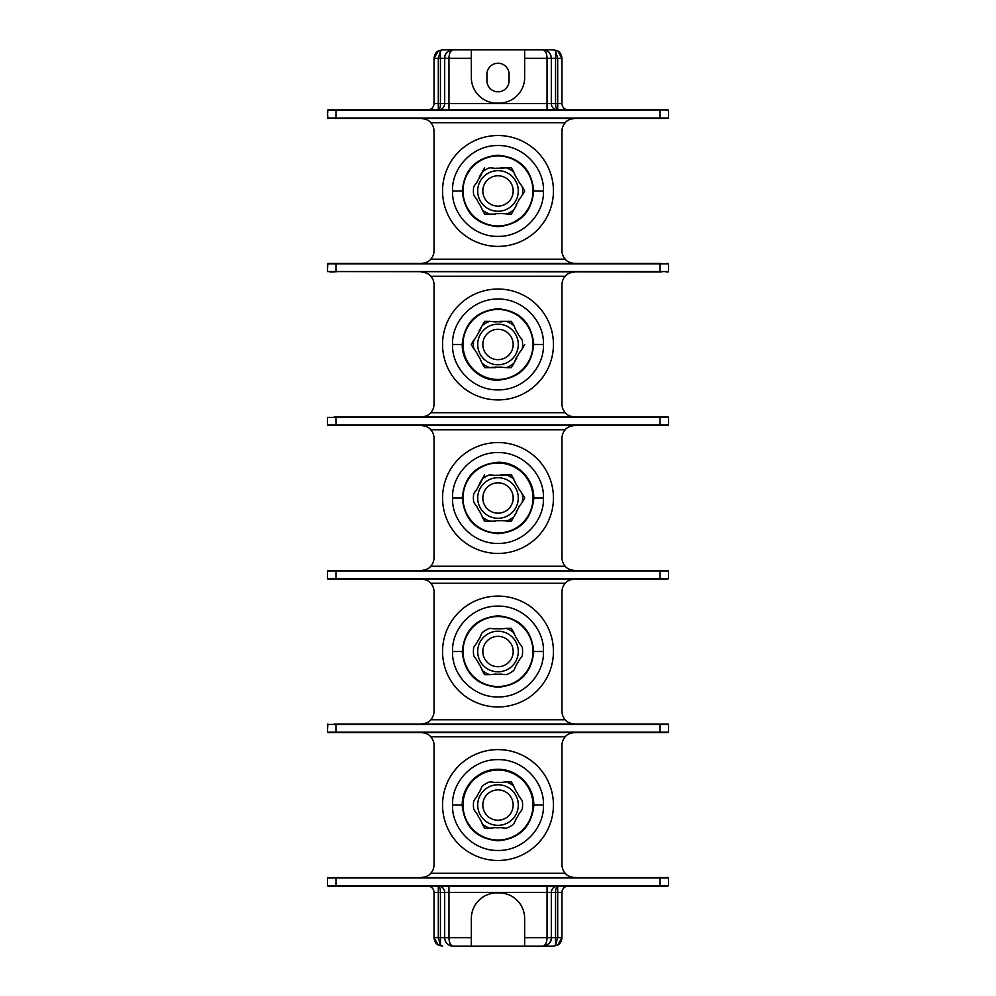 <?xml version="1.0" encoding="UTF-8"?>
<svg xmlns="http://www.w3.org/2000/svg" width="996" height="996" viewBox="0 0 996 996"><rect width="100%" height="100%" fill="white"/><g stroke="black" fill="none" stroke-linecap="round" stroke-linejoin="round"><path stroke-width="1.49" d="M473.785 340.109A24.601 24.601 0 0 0 473.785 348.849L471.257 344.479L477.159 335.403A22.734 22.734 0 0 1 479.723 330.971L482.101 325.692A24.601 24.601 0 0 1 489.683 321.322L495.435 321.895A22.734 22.734 0 0 1 500.565 321.895L506.317 321.322A24.601 24.601 0 0 1 513.899 325.692L516.277 330.971A22.734 22.734 0 0 1 518.841 335.403L522.215 340.109A24.601 24.601 0 0 1 522.215 348.849L518.841 353.555A22.734 22.734 0 0 1 516.277 357.987L513.899 363.266A24.601 24.601 0 0 1 506.317 367.636L500.565 367.063A22.734 22.734 0 0 1 495.435 367.063L489.683 367.636A24.601 24.601 0 0 1 482.101 363.266L479.723 357.987A22.734 22.734 0 0 1 477.159 353.555L471.257 344.479L473.785 340.109M489.683 367.636L484.629 367.636L482.101 363.266L484.629 367.636L495.435 367.636M482.101 325.692L484.629 321.322L489.683 321.322L484.629 321.322L479.225 330.684M513.899 363.266L511.371 367.636L506.317 367.636L511.371 367.636L516.775 358.274M506.317 321.322L511.371 321.322L513.899 325.692L511.371 321.322L500.565 321.322M522.215 348.849L524.743 344.479L522.215 348.849M442.56 344.479A55.44 55.44 0 0 0 498 399.919A55.44 55.44 0 0 0 553.44 344.479A55.44 55.44 0 0 0 498 289.039A55.44 55.44 0 0 0 442.56 344.479M421.233 271.983C425.939 272.506 429.127 273.925 430.77 276.241A12.799 12.799 0 0 1 434.032 284.769L434.032 404.177A12.799 12.799 0 0 1 430.77 412.705C429.127 415.033 425.939 416.453 421.233 416.975M574.767 416.975C570.061 416.453 566.873 415.033 565.23 412.705A12.799 12.799 0 0 1 561.968 404.177L561.968 284.769A12.799 12.799 0 0 1 565.23 276.241C566.873 273.925 570.061 272.506 574.767 271.983M421.233 118.462C425.939 118.972 429.127 120.404 430.77 122.72A12.799 12.799 0 0 1 434.032 131.248L434.032 250.656A12.799 12.799 0 0 1 430.77 259.184C429.127 261.512 425.939 262.932 421.233 263.454M421.233 425.504C425.939 426.027 429.127 427.446 430.77 429.774A12.799 12.799 0 0 1 434.032 438.302L434.032 557.698A12.799 12.799 0 0 1 430.77 566.226C429.127 568.554 425.939 569.973 421.233 570.496M421.233 579.025C425.939 579.548 429.127 580.967 430.77 583.295A12.799 12.799 0 0 1 434.032 591.823L434.032 711.231A12.799 12.799 0 0 1 430.77 719.759C429.127 722.075 425.939 723.494 421.233 724.017L574.767 724.017C570.061 723.494 566.873 722.075 565.23 719.759A12.799 12.799 0 0 1 561.968 711.231L561.968 591.823A12.799 12.799 0 0 1 565.23 583.295C566.873 580.967 570.061 579.548 574.767 579.025M574.767 877.538C570.061 877.028 566.873 875.596 565.23 873.28A12.799 12.799 0 0 1 561.968 864.752L561.968 745.344A12.799 12.799 0 0 1 565.23 736.816C566.873 734.488 570.061 733.068 574.767 732.546L421.233 732.546C425.939 733.068 429.127 734.488 430.77 736.816A12.799 12.799 0 0 1 434.032 745.344L434.032 864.752A12.799 12.799 0 0 1 430.77 873.28C429.127 875.596 425.939 877.028 421.233 877.538M434.032 937.672L438.302 937.672L440.431 945.055L442.56 946.2L438.302 945.055L434.032 937.672L434.032 892.466A6.399 6.399 0 0 0 427.633 886.067M439.087 109.884L438.29 109.934L438.302 103.534L434.032 103.534A6.399 6.399 0 0 1 427.633 109.934A6.399 6.399 0 0 0 434.032 103.534L434.032 58.328L438.302 50.945L442.56 49.8L440.431 50.945L438.302 58.328L434.032 58.328M666.063 109.934L668.577 110.357L668.577 118.026L668.577 110.357L668.577 118.026L327.423 118.026L327.423 110.357L668.154 109.934L660.049 109.934L660.049 118.462L334.245 118.462M667.905 109.934L661.755 109.934M329.937 118.462L327.423 118.026L327.846 109.934L660.049 109.934M334.245 109.934L328.095 109.934M666.063 118.462L660.049 118.462M574.767 263.454C570.061 262.932 566.873 261.512 565.23 259.184A12.799 12.799 0 0 1 561.968 250.656L561.968 131.248A12.799 12.799 0 0 1 565.23 122.72C566.873 120.404 570.061 118.972 574.767 118.462M549.618 53.236A8.528 8.528 0 0 1 551.311 58.328L555.569 58.328L555.569 103.534C555.668 107.331 556.378 109.46 557.698 109.934L557.698 103.534L561.968 103.534A6.399 6.399 0 0 0 568.367 109.934A6.399 6.399 0 0 1 561.968 103.534L561.968 58.328L557.698 50.945C560.013 51.941 561.445 54.382 561.968 58.241M556.913 886.116L557.698 886.067L557.698 937.672L555.569 937.672L555.569 945.055A4.27 2.789 60 0 0 557.698 945.055L553.44 946.2L555.569 945.055L557.698 937.672L561.968 937.672L561.968 892.466L555.569 892.466L555.569 937.672L551.311 937.672C551.049 942.59 548.211 945.441 542.783 946.2A8.528 8.528 0 0 0 547.539 944.743M574.767 570.496C570.061 569.973 566.873 568.554 565.23 566.226A12.799 12.799 0 0 1 561.968 557.698L561.968 438.302A12.799 12.799 0 0 1 565.23 429.774C566.873 427.446 570.061 426.027 574.767 425.504M549.008 52.502A8.528 8.528 0 0 0 542.783 49.8C548.211 50.559 551.049 53.398 551.311 58.328L551.311 103.534L551.311 58.328L547.041 58.328C546.916 53.411 545.497 50.559 542.783 49.8L553.44 49.8L557.698 50.945L553.44 49.8M556.204 109.747L555.482 109.535M555.121 109.386L554.336 108.975M551.834 106.086L551.585 105.414M551.336 104.132L551.311 58.328L551.311 103.584M547.041 109.934L547.041 103.534L551.311 103.534A6.399 6.399 0 0 0 557.698 109.934A6.399 6.399 0 0 1 551.311 103.534L557.698 103.534L557.698 58.328L555.569 50.945L555.569 58.328L561.968 58.328M444.689 103.534L440.431 103.534C440.369 107.182 439.659 109.311 438.302 109.934A6.399 6.399 0 0 0 444.689 103.534L444.689 58.328L444.689 103.534L547.041 103.534L547.041 58.328L524.655 58.328L524.655 49.8L542.783 49.8M444.515 105.016L443.693 106.958M440.63 109.485L439.871 109.734M524.655 49.8L453.217 49.8C450.503 50.559 449.084 53.398 448.959 58.328L438.302 58.328L438.302 103.534L440.431 103.534L440.431 50.945A4.27 2.789 -120 0 0 438.302 50.945C435.937 52.029 434.517 54.456 434.032 58.241M453.217 946.2A8.528 8.528 0 0 1 446.992 943.498A8.528 8.528 0 0 0 453.217 946.2C447.789 945.441 444.951 942.602 444.689 937.672L448.959 937.672C449.084 942.602 450.503 945.441 453.217 946.2L542.783 946.2C545.497 945.441 546.916 942.602 547.041 937.672L551.311 937.672L551.311 892.466L551.311 937.672A8.528 8.528 0 0 1 550.738 940.734M553.44 946.2L542.783 946.2C548.746 945.005 551.585 942.179 551.298 937.746M439.56 886.191L438.302 886.067A6.399 6.399 0 0 1 444.689 892.466L444.689 937.672L440.431 937.672L440.431 892.466C440.332 888.669 439.622 886.54 438.302 886.067L438.302 937.672L440.431 937.672L440.431 945.055L438.302 945.055C435.949 944.009 434.53 941.569 434.032 937.759M329.937 886.067L327.423 885.643L327.423 877.974L668.577 877.974L668.577 885.643L668.577 877.974L668.577 885.643L327.423 885.643L327.423 877.974L327.423 885.643M328.095 886.067L334.245 886.067M667.905 886.067L327.846 886.067M666.063 724.017L668.577 724.441L668.577 732.122L668.577 724.441L668.577 732.122L327.423 732.122L327.423 724.441L668.577 724.441M334.245 724.017L668.154 724.017M666.063 570.496L668.577 570.92L668.577 578.601L668.577 570.92L668.577 578.601L327.423 578.601L327.423 570.92L668.577 570.92M334.245 570.496L668.154 570.496M666.063 416.975L668.577 417.399L668.577 425.08L668.577 417.399L668.577 425.08L327.423 425.08L327.423 417.399L668.577 417.399M334.245 416.975L668.154 416.975M329.937 425.504L327.423 425.08L327.423 417.399L327.423 425.08M328.095 425.504L334.245 425.504M667.905 425.504L327.846 425.504M442.56 498A55.44 55.44 0 0 0 498 553.44A55.44 55.44 0 0 0 553.44 498A55.44 55.44 0 0 0 498 442.56A55.44 55.44 0 0 0 442.56 498M489.683 521.157A24.601 24.601 0 0 1 482.101 516.787L484.629 521.157L495.435 521.157L484.629 521.157L479.723 511.508A22.734 22.734 0 0 1 477.159 507.076L473.785 502.37A24.601 24.601 0 0 1 473.785 493.63L477.159 488.924A22.734 22.734 0 0 1 479.723 484.492L484.629 474.843L479.225 484.205M482.101 479.213A24.601 24.601 0 0 1 489.683 474.843L495.435 475.416A22.734 22.734 0 0 1 500.565 475.416L506.317 474.843A24.601 24.601 0 0 1 513.899 479.213L511.371 474.843L500.565 474.843M513.899 516.787A24.601 24.601 0 0 1 506.317 521.157L511.371 521.157L516.775 511.795L511.371 521.157L500.565 520.584A22.734 22.734 0 0 1 495.435 520.584L495.435 521.157M524.743 498L522.215 493.63L524.743 498L522.215 502.37L524.743 498M506.317 474.843L511.371 474.843L516.277 484.492A22.734 22.734 0 0 1 518.841 488.924L522.215 493.63A24.601 24.601 0 0 1 522.215 502.37L518.841 507.076A22.734 22.734 0 0 1 516.277 511.508L516.775 511.795M477.707 498A20.294 20.294 0 0 0 498 518.294A20.294 20.294 0 0 0 518.294 498A20.294 20.294 0 0 0 498 477.707A20.294 20.294 0 0 0 477.707 498M482.823 498A15.177 15.177 0 0 1 498 482.823A15.177 15.177 0 0 1 513.177 498A15.177 15.177 0 0 1 498 513.177A15.177 15.177 0 0 1 482.823 498M329.937 579.025L327.423 578.601L327.423 570.92L327.423 578.601M328.095 579.025L334.245 579.025M667.905 579.025L327.846 579.025M442.56 651.521A55.44 55.44 0 0 0 498 706.961A55.44 55.44 0 0 0 553.44 651.521A55.44 55.44 0 0 0 498 596.081A55.44 55.44 0 0 0 442.56 651.521M482.101 670.308L484.629 674.678L489.683 674.678L484.629 674.678L479.723 665.029A22.734 22.734 0 0 1 477.159 660.597L473.785 655.891A24.601 24.601 0 0 1 473.785 647.151L477.159 642.445A22.734 22.734 0 0 1 479.723 638.013L482.101 632.734A24.601 24.601 0 0 1 489.683 628.364L495.435 628.937A22.734 22.734 0 0 1 500.565 628.937L506.317 628.364A24.601 24.601 0 0 1 513.899 632.734L511.371 628.364L506.317 628.364L511.371 628.364L516.277 638.013A22.734 22.734 0 0 1 518.841 642.445L522.215 647.151A24.601 24.601 0 0 1 522.215 655.891L518.841 660.597A22.734 22.734 0 0 1 516.277 665.029L513.899 670.308A24.601 24.601 0 0 1 506.317 674.678L500.565 674.105A22.734 22.734 0 0 1 495.435 674.105L489.683 674.678A24.601 24.601 0 0 1 482.101 670.308M477.707 651.521A20.294 20.294 0 0 0 498 671.827A20.294 20.294 0 0 0 518.294 651.521A20.294 20.294 0 0 0 498 631.227A20.294 20.294 0 0 0 477.707 651.521M482.823 651.521A15.177 15.177 0 0 1 498 636.344A15.177 15.177 0 0 1 513.177 651.521A15.177 15.177 0 0 1 498 666.71A15.177 15.177 0 0 1 482.823 651.521M329.937 732.546L327.423 732.122L327.846 724.017L327.423 732.122M328.095 732.546L334.245 732.546M667.905 732.546L327.846 732.546M666.063 877.538L668.577 877.974M334.245 877.538L668.154 877.538M568.367 886.067A6.399 6.399 0 0 0 561.968 892.466A6.399 6.399 0 0 1 568.367 886.067M561.968 937.672L557.698 945.055C560.001 944.084 561.42 941.643 561.968 937.759M549.618 942.764A8.528 8.528 0 0 0 550.041 942.141M551.485 890.984L552.307 889.042M555.37 886.515L556.129 886.266M557.698 886.067A6.399 6.399 0 0 0 551.311 892.466L555.569 892.466C555.631 888.818 556.341 886.689 557.698 886.067A6.399 6.399 0 0 0 551.311 892.466L448.959 892.466L448.959 937.672L471.345 937.672L471.345 946.2M524.655 946.2L524.655 918.486A25.585 25.585 0 0 0 499.071 892.889L496.929 892.889A25.585 25.585 0 0 0 471.345 918.486L471.345 937.672M438.29 886.067L439.049 886.116M439.796 886.253L440.518 886.465M440.879 886.614L441.664 887.025M444.166 889.914L444.415 890.586M444.689 937.672A8.528 8.528 0 0 0 446.382 942.764A8.528 8.528 0 0 1 444.689 937.672L444.689 892.466L448.959 892.466L448.959 886.067M442.56 805.042A55.44 55.44 0 0 0 498 860.482A55.44 55.44 0 0 0 553.44 805.042A55.44 55.44 0 0 0 498 749.602A55.44 55.44 0 0 0 442.56 805.042M482.101 823.829L484.629 828.199L489.683 828.199L484.629 828.199L479.723 818.55A22.734 22.734 0 0 1 477.159 814.118L473.785 809.412A24.601 24.601 0 0 1 473.785 800.672L477.159 795.966A22.734 22.734 0 0 1 479.723 791.534L482.101 786.255A24.601 24.601 0 0 1 489.683 781.885L495.435 782.458A22.734 22.734 0 0 1 500.565 782.458L506.317 781.885A24.601 24.601 0 0 1 513.899 786.255L511.371 781.885L506.317 781.885L511.371 781.885L516.277 791.534A22.734 22.734 0 0 1 518.841 795.966L522.215 800.672A24.601 24.601 0 0 1 522.215 809.412L518.841 814.118A22.734 22.734 0 0 1 516.277 818.55L513.899 823.829A24.601 24.601 0 0 1 506.317 828.199L500.565 827.626A22.734 22.734 0 0 1 495.435 827.626L489.683 828.199A24.601 24.601 0 0 1 482.101 823.829M477.707 805.042A20.294 20.294 0 0 0 498 825.348A20.294 20.294 0 0 0 518.294 805.042A20.294 20.294 0 0 0 498 784.748A20.294 20.294 0 0 0 477.707 805.042M482.823 805.042A15.177 15.177 0 0 1 498 789.865A15.177 15.177 0 0 1 513.177 805.042A15.177 15.177 0 0 1 498 820.231A15.177 15.177 0 0 1 482.823 805.042M444.689 58.328A8.528 8.528 0 0 1 445.262 55.266A8.528 8.528 0 0 0 444.689 58.328L444.689 58.328C444.951 53.398 447.789 50.559 453.217 49.8L442.56 49.8L453.217 49.8C447.316 50.921 444.477 53.747 444.702 58.254M524.655 58.328L524.655 77.514A25.585 25.585 0 0 1 499.071 103.111L496.929 103.111A25.585 25.585 0 0 1 471.345 77.514L471.345 58.328L448.959 58.328L448.959 109.934M509.093 80.713L509.093 74.327A11.093 11.093 0 0 0 498 63.234A11.093 11.093 0 0 0 486.907 74.327L486.907 80.713A11.093 11.093 0 0 0 498 91.806A11.093 11.093 0 0 0 509.093 80.713M471.345 49.8L471.345 58.328M448.461 51.257A8.528 8.528 0 0 1 453.217 49.8A8.528 8.528 0 0 0 448.461 51.257M329.937 271.983L334.245 271.983M661.755 271.983L327.423 271.559L327.423 263.878L668.577 263.878L668.577 271.559L668.577 263.878L668.577 271.559L327.423 271.559L327.846 263.454L661.755 263.454M668.154 271.983L666.063 271.983M666.063 263.454L668.154 263.454M334.245 263.454L329.937 263.454M442.56 190.958A55.44 55.44 0 0 0 498 246.398A55.44 55.44 0 0 0 553.44 190.958A55.44 55.44 0 0 0 498 135.518A55.44 55.44 0 0 0 442.56 190.958M489.683 214.115A24.601 24.601 0 0 1 482.101 209.745L484.629 214.115L495.435 214.115L484.629 214.115L479.723 204.466A22.734 22.734 0 0 1 477.159 200.034L473.785 195.328A24.601 24.601 0 0 1 473.785 186.588L477.159 181.882A22.734 22.734 0 0 1 479.723 177.45L484.629 167.801L479.225 177.164M482.101 172.171A24.601 24.601 0 0 1 489.683 167.801L495.435 168.374A22.734 22.734 0 0 1 500.565 168.374L506.317 167.801A24.601 24.601 0 0 1 513.899 172.171L511.371 167.801L500.565 167.801M513.899 209.745A24.601 24.601 0 0 1 506.317 214.115L511.371 214.115L516.775 204.753L511.371 214.115L500.565 213.542A22.734 22.734 0 0 1 495.435 213.542L495.435 214.115M524.743 190.958L522.215 186.588L524.743 190.958L522.215 195.328L524.743 190.958M506.317 167.801L511.371 167.801L516.277 177.45A22.734 22.734 0 0 1 518.841 181.882L522.215 186.588A24.601 24.601 0 0 1 522.215 195.328L518.841 200.034A22.734 22.734 0 0 1 516.277 204.466L516.775 204.753M477.707 190.958A20.294 20.294 0 0 0 498 211.252A20.294 20.294 0 0 0 518.294 190.958A20.294 20.294 0 0 0 498 170.652A20.294 20.294 0 0 0 477.707 190.958M482.823 190.958A15.177 15.177 0 0 1 498 175.769A15.177 15.177 0 0 1 513.177 190.958A15.177 15.177 0 0 1 498 206.135A15.177 15.177 0 0 1 482.823 190.958M327.423 271.559L327.846 263.454M327.846 118.462L327.423 110.357M477.707 344.479A20.294 20.294 0 0 0 498 364.773A20.294 20.294 0 0 0 518.294 344.479A20.294 20.294 0 0 0 498 324.173A20.294 20.294 0 0 0 477.707 344.479M482.823 344.479A15.177 15.177 0 0 1 498 329.29A15.177 15.177 0 0 1 513.177 344.479A15.177 15.177 0 0 1 498 359.656A15.177 15.177 0 0 1 482.823 344.479M498 145.541C472.44 145.005 451.499 168.486 452.582 190.958C451.499 213.418 472.44 236.911 498 236.376C523.56 236.911 544.501 213.418 543.418 190.958C544.501 168.486 523.56 145.005 498 145.541M498 299.061C472.44 298.526 451.499 322.007 452.582 344.479C451.499 366.951 472.44 390.432 498 389.897C523.56 390.432 544.501 366.951 543.418 344.479C544.501 322.007 523.56 298.526 498 299.061M498 452.582C472.44 452.047 451.499 475.528 452.582 498C451.499 520.472 472.44 543.953 498 543.418C523.56 543.953 544.501 520.472 543.418 498C544.501 475.528 523.56 452.047 498 452.582M498 606.103C472.44 605.568 451.499 629.049 452.582 651.521C451.499 673.993 472.44 697.474 498 696.939C523.56 697.474 544.501 673.993 543.418 651.521C544.501 629.049 523.56 605.568 498 606.103M498 759.624C472.44 759.089 451.499 782.582 452.582 805.042C451.499 827.514 472.44 850.995 498 850.46C523.56 850.995 544.501 827.514 543.418 805.042C544.501 782.582 523.56 759.089 498 759.624M498 309.482A34.997 34.997 0 0 0 463.003 344.479A34.997 34.997 0 0 0 498 379.464A34.997 34.997 0 0 0 532.997 344.479A34.997 34.997 0 0 0 498 309.482M565.23 276.241L430.77 276.241M430.77 412.705L565.23 412.705M565.23 122.72L430.77 122.72M444.689 892.466L434.032 892.466M565.23 736.816L430.77 736.816M565.23 873.28L430.77 873.28M430.77 719.759L565.23 719.759M565.23 583.295L430.77 583.295M430.77 566.226L565.23 566.226M565.23 429.774L430.77 429.774M335.951 416.975L335.951 425.504M660.049 416.975L660.049 425.504M498 463.003A34.997 34.997 0 0 1 532.997 498A34.997 34.997 0 0 1 498 532.997A34.997 34.997 0 0 1 463.003 498A34.997 34.997 0 0 1 498 463.003M335.951 570.496L335.951 579.025M660.049 570.496L660.049 579.025M498 616.536A34.997 34.997 0 0 1 532.997 651.521A34.997 34.997 0 0 1 498 686.518A34.997 34.997 0 0 1 463.003 651.521A34.997 34.997 0 0 1 498 616.536M335.951 724.017L335.951 732.546M660.049 724.017L660.049 732.546M660.049 886.067L660.049 877.538M335.951 886.067L335.951 877.538M547.041 886.067L547.041 937.672L524.655 937.672M498 770.057A34.997 34.997 0 0 1 532.997 805.042A34.997 34.997 0 0 1 498 840.039A34.997 34.997 0 0 1 463.003 805.042A34.997 34.997 0 0 1 498 770.057M430.77 259.184L565.23 259.184M498 155.961A34.997 34.997 0 0 1 532.997 190.958A34.997 34.997 0 0 1 498 225.943A34.997 34.997 0 0 1 463.003 190.958A34.997 34.997 0 0 1 498 155.961M660.049 271.983L660.049 263.454M335.951 271.983L335.951 263.454M335.951 118.462L335.951 109.934M452.582 190.958L462.269 190.958M533.731 190.958L543.418 190.958M452.582 344.479L462.269 344.479M533.731 344.479L543.418 344.479M452.582 498L462.269 498M533.731 498L543.418 498M452.582 651.521L462.269 651.521M533.731 651.521L543.418 651.521M452.582 805.042L462.269 805.042M533.731 805.042L543.418 805.042M498 380.211C519.962 378.019 531.876 365.918 533.731 343.919C531.354 322.505 519.451 310.777 498 308.735C476.81 310.702 464.908 322.243 462.281 343.359C461.148 362.843 478.491 380.746 498 380.211M551.323 103.97L551.448 104.891M551.597 105.452L552.245 106.871M552.506 107.257L553.116 107.991M554.274 108.938L555.457 109.523M498 533.731C518.928 531.852 530.831 520.497 533.694 499.681C535.163 480.01 517.721 461.721 498 462.269C476.549 464.298 464.646 476.026 462.269 497.44C464.124 519.439 476.038 531.54 498 533.731M498 687.265C519.7 685.136 531.615 673.234 533.731 651.521C531.615 629.821 519.7 617.906 498 615.789C476.038 617.981 464.124 630.082 462.269 652.081C464.646 673.495 476.549 685.223 498 687.265M444.677 892.03L444.552 891.109M444.403 890.548L443.755 889.129M443.494 888.743L442.884 888.009M441.726 887.063L440.543 886.477M498 840.786C518.667 838.968 530.557 827.801 533.669 807.283C535.475 787.438 517.92 768.75 498 769.31C478.491 768.788 461.148 786.691 462.281 806.162C464.908 827.278 476.81 838.819 498 840.786M498 226.69C519.962 224.498 531.876 212.397 533.731 190.398C531.354 168.984 519.451 157.256 498 155.214C476.3 157.331 464.385 169.245 462.269 190.958C464.385 212.658 476.3 224.573 498 226.69"/></g></svg>
